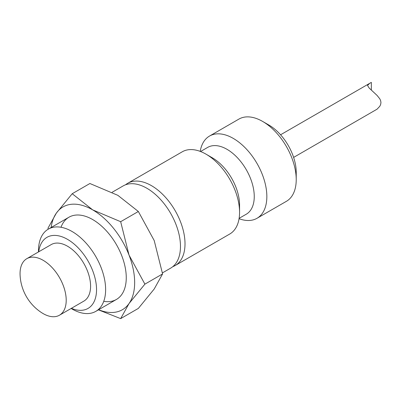 <?xml version="1.0" encoding="UTF-8"?>
<svg xmlns="http://www.w3.org/2000/svg" width="401" height="401" viewBox="0 0 401 401"><rect width="100%" height="100%" fill="white"/><g stroke="black" fill="none" stroke-linecap="round" stroke-linejoin="round"><path stroke-width="0.6" d="M71.122 308.474L72.055 309.011A47.478 27.413 -120 0 0 95.794 311.366A47.478 27.413 -120 0 0 105.623 289.632A47.478 27.413 -120 0 0 84.902 241.848A47.478 27.413 -120 0 0 48.315 229.131A47.478 27.413 -120 0 0 38.481 250.866L38.481 251.938M71.383 308.324A41.052 23.704 -120 0 0 96.541 289.632A41.052 23.704 -120 0 0 69.448 240.545A41.052 23.704 -120 0 0 38.742 251.788M162.425 272.896L170.636 268.154A47.478 27.413 -120 0 0 180.47 246.42A47.478 27.413 -120 0 0 159.748 198.635A47.478 27.413 -120 0 0 123.157 185.919L112.15 192.274M172.801 266.655A47.478 27.413 -120 0 0 175.182 265.532A47.478 27.413 -120 0 0 185.011 243.798A47.478 27.413 -120 0 0 164.29 196.014A47.478 27.413 -120 0 0 127.703 183.297A47.478 27.413 -120 0 0 125.538 184.796M205.999 154.149L212.289 157.783A38.576 22.271 -120 0 1 239.567 205.031L239.567 212.299A47.478 27.413 -120 0 0 205.999 154.149A47.478 27.413 -120 0 0 182.26 151.799L127.703 183.297M239.121 218.334L246.269 214.209A38.576 22.271 -120 0 0 254.254 196.55A38.576 22.271 -120 0 0 237.417 157.728A38.576 22.271 -120 0 0 207.693 147.393L200.545 151.518M239.066 218.695A47.478 27.413 -120 0 0 257.011 218.284A47.478 27.413 -120 0 0 266.845 196.55A47.478 27.413 -120 0 0 246.124 148.771A47.478 27.413 -120 0 0 209.533 136.049A47.478 27.413 -120 0 0 200.204 151.388M262.65 121.443L268.946 125.077A38.576 22.271 -120 0 1 296.224 172.32L296.224 179.588A47.478 27.413 -120 0 0 262.65 121.443A47.478 27.413 -120 0 0 238.911 119.092L209.533 136.049M43.609 313.868A32.641 18.847 -120 0 0 59.453 315.211L83.829 301.136A32.641 18.847 -120 0 0 90.591 286.194A32.641 18.847 -120 0 0 76.345 253.347A32.641 18.847 -120 0 0 51.188 244.6L26.812 258.675A32.641 18.847 -120 0 0 20.05 273.617M59.453 315.211A32.641 18.847 -120 0 0 66.21 300.269A32.641 18.847 -120 0 0 51.965 267.422A32.641 18.847 -120 0 0 26.812 258.675M41.789 312.78A47.478 47.478 0 0 1 20.09 275.191A32.636 18.842 60 0 1 43.133 260.299A32.636 18.842 60 0 1 66.205 300.269A32.636 18.842 60 0 1 43.128 313.592A32.636 18.842 60 0 1 41.794 312.775M293.622 157.403L377.085 109.162L379.812 106.265L380.654 104.45L380.95 102.566L380.654 100.691L379.812 98.852L377.085 95.433L369.176 88.05L367.517 85.428L369.687 83.333L371.341 82.385L371.341 90.105M257.011 218.284L286.389 201.327A47.478 27.413 -120 0 0 296.224 179.588M175.182 265.532L229.733 234.034A47.478 27.413 -120 0 0 239.567 212.299M103.749 301.321A47.478 27.413 -120 0 0 126.26 277.718A47.478 27.413 -120 0 0 92.691 219.568A47.478 27.413 -120 0 0 60.992 227.262M98.41 309.853L120.666 318.615L129.032 303.542L144.896 284.144L129.032 255.086L120.666 221.698L92.691 209.873L72.21 193.723L56.346 213.121L47.98 228.194L48.135 229.237M98.626 309.727A59.348 34.265 -120 0 0 129.032 303.542A59.348 34.265 -120 0 0 134.656 282.56A59.348 34.265 -120 0 0 129.032 255.086A59.348 34.265 -120 0 0 92.691 209.873A59.348 34.265 -120 0 0 56.346 213.121A59.348 34.265 -120 0 0 51.148 227.492M72.21 193.723L89.894 183.513L117.869 195.337L138.35 211.492L154.21 240.55L162.58 273.938L154.21 289.006L138.35 308.404L120.666 318.615M138.35 211.492L120.666 221.698M162.58 273.938L144.896 284.144M68.952 217.217L48.315 229.131M280.565 134.786L369.466 83.463M116.43 299.452L95.794 311.366"/></g></svg>
